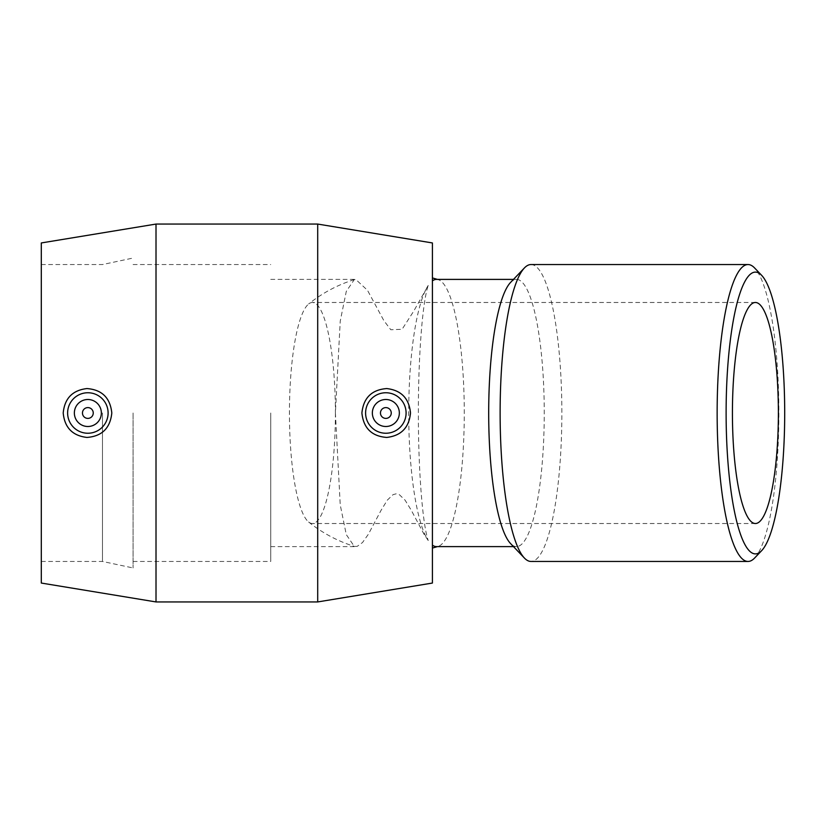 <?xml version="1.0" encoding="UTF-8"?>
<svg xmlns="http://www.w3.org/2000/svg" width="826" height="826" viewBox="0 0 826 826"><rect width="100%" height="100%" fill="white"/><g stroke="black" fill="none" stroke-linecap="round" stroke-linejoin="round"><path stroke-width="0.62" stroke-dasharray="4.13 3.1" d="M754.572 558.066A148.453 30.861 90 0 0 778.877 413A148.453 30.861 90 0 0 754.572 267.934M530.994 264.547A148.453 30.861 -90 0 1 561.856 413A148.453 30.861 -90 0 1 530.994 561.453M428.24 540.576L424.027 534.267L411.307 510.303L405.039 500.102L399.278 494.619L396.191 493.814L393.104 494.619L387.342 500.102L381.075 510.303L368.355 534.267L362.521 542.527L357.162 546.399L354.282 546.389L346.28 534.587L340.24 504.934L335.397 413L340.24 321.066L346.28 291.413L354.282 279.611L355.717 279.394L367.477 290.277L383.842 320.591L390.791 329.75L402.107 329.275L413.692 311.185L428.24 285.424C422.489 301.748 418.297 355.944 418.369 413C418.297 470.056 422.489 524.252 428.24 540.576A133.606 27.774 -90 0 1 408.715 413A133.606 27.774 -90 0 1 428.24 285.424M335.397 413A110.519 22.983 -90 0 1 312.424 523.519A110.519 22.983 -90 0 1 308.635 522.011A110.519 22.983 -90 0 1 289.441 413A110.519 22.983 -90 0 1 308.635 303.989A110.519 22.983 -90 0 1 312.424 302.481A110.519 22.983 -90 0 1 335.397 413M510.561 282.44A133.606 27.774 -90 0 1 516.467 279.394A133.606 27.774 -90 0 1 544.251 413A133.606 27.774 -90 0 1 516.467 546.606A133.606 27.774 -90 0 1 510.561 543.56M436.489 279.394A133.606 27.774 -90 0 1 438.317 279.684A133.606 27.774 -90 0 1 464.274 413A133.606 27.774 -90 0 1 438.317 546.316A133.606 27.774 -90 0 1 436.489 546.606M432.411 545.16L432.411 277.959L432.411 545.16M380.456 413A5.4 5.4 0 0 1 388.55 408.323A5.4 5.4 0 0 1 388.55 417.677A5.4 5.4 0 0 1 380.456 413M372.35 413A13.495 13.495 0 0 0 392.598 424.688A13.495 13.495 0 0 0 392.598 401.312A13.495 13.495 0 0 0 372.35 413M93.255 413A5.4 5.4 0 0 0 85.161 408.323A5.4 5.4 0 0 0 85.161 417.677A5.4 5.4 0 0 0 93.255 413M101.361 413A13.495 13.495 0 0 1 81.113 424.688A13.495 13.495 0 0 1 81.113 401.312A13.495 13.495 0 0 1 101.361 413M317.7 601.937L317.7 224.063M156.011 601.937L156.011 224.063M432.411 583.053L432.411 242.947M270.732 413L270.732 561.453L270.732 413M133.069 413L133.069 567.958L133.069 413M102.486 413L102.486 561.453L102.486 413M41.3 413L41.3 561.453L41.3 413M41.3 583.053L41.3 242.947M354.282 279.611A139.821 139.821 0 0 0 308.635 303.989M308.635 522.011A139.821 139.821 0 0 0 354.282 546.389M516.467 279.394L513.483 279.394M516.467 546.606L513.483 546.606M755.408 302.481L312.424 302.481M755.408 523.519L312.424 523.519M437.388 546.606A139.821 139.821 0 0 0 438.317 546.316M438.317 279.684A139.821 139.821 0 0 0 437.388 279.394M270.732 546.606L355.717 546.606M270.732 279.394L355.717 279.394M133.069 561.453L270.732 561.453M133.069 264.547L270.732 264.547M41.3 561.453L102.486 561.453L133.069 567.958M41.3 264.547L102.486 264.547L133.069 258.042"/><path stroke-width="1.24" d="M784.7 413A140.895 29.292 -90 0 1 761.634 550.674A140.895 29.292 -90 0 1 726.116 413A140.895 29.292 -90 0 1 761.634 275.326A140.895 29.292 -90 0 1 784.7 413M761.634 275.326L754.572 267.934A148.453 30.861 90 0 0 748.015 264.547A148.453 30.861 90 0 0 717.144 413A148.453 30.861 90 0 0 748.015 561.453A148.453 30.861 90 0 0 754.572 558.066L761.634 550.674M778.381 413A110.519 22.983 -90 0 1 755.408 523.519A110.519 22.983 -90 0 1 732.425 413A110.519 22.983 -90 0 1 755.408 302.481A110.519 22.983 -90 0 1 778.381 413M748.015 561.453L530.994 561.453A148.453 30.861 -90 0 1 524.427 558.066A148.453 30.861 -90 0 1 500.122 413A148.453 30.861 -90 0 1 524.427 267.934A148.453 30.861 -90 0 1 530.994 264.547L748.015 264.547M524.427 558.066L510.561 543.56A133.606 27.774 -90 0 1 488.693 413A133.606 27.774 -90 0 1 510.561 282.44L524.427 267.934M432.411 280.84A133.606 27.774 -90 0 1 436.489 279.394L513.483 279.394M513.483 546.606L436.489 546.606A133.606 27.774 -90 0 1 432.411 545.16M380.456 413A5.4 5.4 0 0 1 388.55 408.323A5.4 5.4 0 0 1 388.55 417.677A5.4 5.4 0 0 1 380.456 413M372.35 413A13.495 13.495 0 0 1 392.598 401.312A13.495 13.495 0 0 1 392.598 424.688A13.495 13.495 0 0 1 372.35 413M93.255 413A5.4 5.4 0 0 1 85.161 417.677A5.4 5.4 0 0 1 85.161 408.323A5.4 5.4 0 0 1 93.255 413M101.361 413A13.495 13.495 0 0 1 81.113 424.688A13.495 13.495 0 0 1 81.113 401.312A13.495 13.495 0 0 1 101.361 413M67.618 413A20.247 20.247 0 0 1 88.114 392.753A20.247 20.247 0 0 1 108.103 413.496A20.247 20.247 0 0 1 87.112 433.227A20.247 20.247 0 0 1 67.618 413M386.599 433.227A20.247 20.247 0 0 0 406.093 413A20.247 20.247 0 0 0 385.597 392.753A20.247 20.247 0 0 0 365.608 413.496A20.247 20.247 0 0 0 386.599 433.227M386.754 437.439C371.762 436.304 363.471 428.157 361.902 413C363.471 397.843 371.762 389.696 386.754 388.561C401.199 390.254 409.107 398.4 410.501 413C409.107 427.6 401.188 435.746 386.754 437.439M86.957 437.439C72.523 435.746 64.604 427.6 63.21 413C64.604 398.4 72.512 390.254 86.957 388.561C101.949 389.696 110.23 397.843 111.809 413C110.24 428.157 101.949 436.304 86.957 437.439M317.7 413L317.7 601.937L156.011 601.937L156.011 224.063L317.7 224.063L317.7 413M317.7 224.063L432.411 242.947L432.411 583.053L317.7 601.937M156.011 224.063L41.3 242.947L41.3 583.053L156.011 601.937M432.556 548.01A139.821 139.821 0 0 0 437.388 546.606M437.388 279.394A139.821 139.821 0 0 0 432.556 277.99"/></g></svg>
